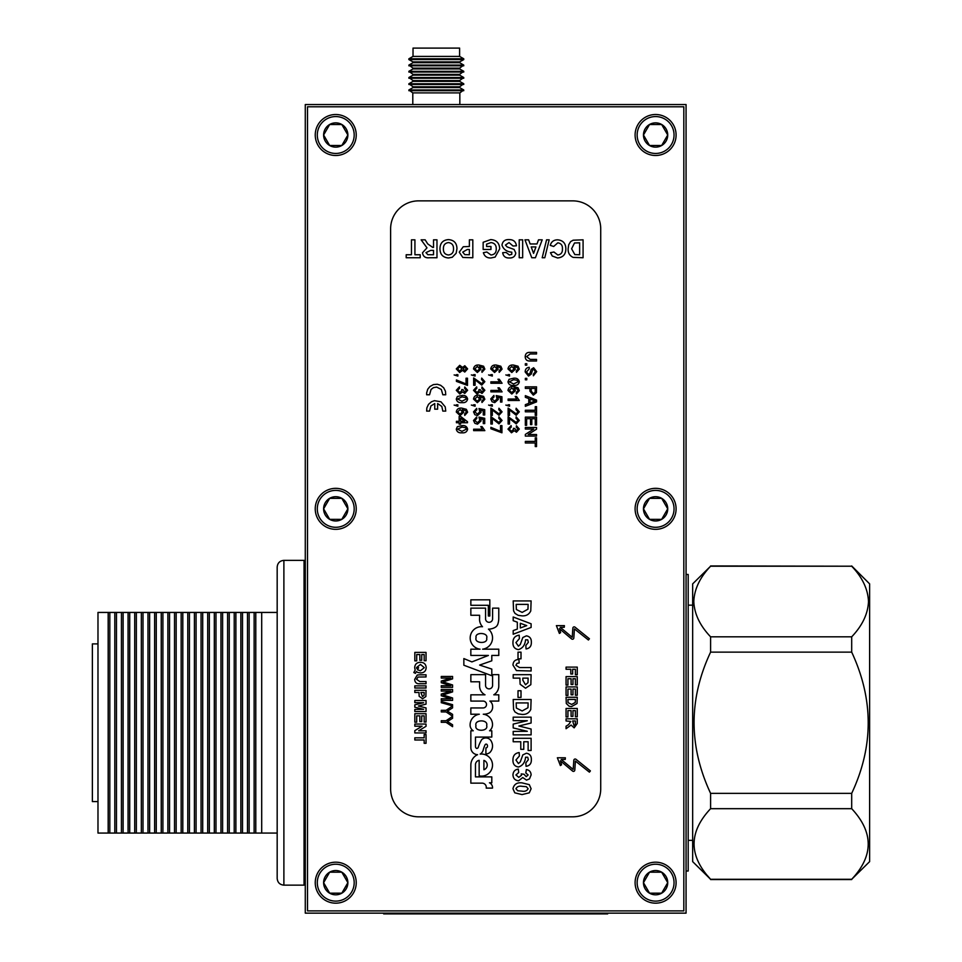 <?xml version="1.0" encoding="UTF-8"?>
<svg xmlns="http://www.w3.org/2000/svg" width="962" height="962" viewBox="0 0 962 962"><rect width="100%" height="100%" fill="white"/><g stroke="black" fill="none" stroke-linecap="round" stroke-linejoin="round"><path stroke-width="1.44" d="M671.572 125.781A18.446 18.446 0 0 0 646.38 119.035A18.446 18.446 0 0 0 639.622 144.228A18.446 18.446 0 0 0 664.826 150.986A18.446 18.446 0 0 0 671.572 125.781M637.854 145.25A20.491 20.491 0 0 1 645.346 117.256A20.491 20.491 0 0 1 673.352 124.759A20.491 20.491 0 0 1 665.848 152.754A20.491 20.491 0 0 1 637.854 145.25M666.101 128.944A12.121 12.121 0 0 0 643.47 135.005A12.121 12.121 0 0 0 661.664 145.502A12.121 12.121 0 0 0 666.101 128.944M664.694 129.762L661.664 124.507L649.542 124.507L643.47 135.005L649.542 145.502L661.664 145.502L667.724 135.005L664.694 129.762M661.664 124.507L649.542 124.507L643.47 135.005L649.542 145.502L661.664 145.502L667.724 135.005L661.664 124.507M574.182 626.863A1.347 1.347 0 0 0 572.847 628.114L572.222 637.301L560.257 627.308L564.249 627.284L564.393 625.637L556.385 625.625L559.391 633.429L560.618 632.623L559.379 628.655L571.62 638.936A1.347 1.347 0 0 0 573.821 637.998L574.422 628.907L588.419 640.007L589.417 638.756L575.023 627.164A1.347 1.347 0 0 0 574.182 626.863M488.359 605.29L488.359 616.005L489.826 616.005L489.826 599.831L470.851 599.831L470.851 605.29L488.359 605.29M486.652 638.215C488.804 632.371 474.494 631.709 476.094 637.734C473.941 643.59 488.251 644.239 486.652 638.215M481.481 626.683A11.291 11.291 0 0 0 470.214 637.265A11.291 11.291 0 0 0 480.074 649.182L470.839 649.182L470.839 655.447L488.407 655.447L471.897 661.904L463.852 658.573L463.852 665.223L491.798 675.721L491.798 669.071L479.641 665.067L491.798 660.81L491.798 655.447L498.785 655.447L498.785 649.182L482.599 649.182A11.4 11.4 0 0 0 488.443 629.124A13.179 13.179 0 0 0 495.334 627.236A5.832 5.832 0 0 0 497.883 623.989A19.372 19.372 0 0 0 498.773 618.205L498.785 608.152L492.604 608.14L492.604 618.782A3.523 3.523 0 0 1 489.081 622.306A3.523 3.523 0 0 1 485.557 618.782L485.557 608.14L470.851 608.14L470.851 615.271L479.605 615.271L479.605 618.073A10.871 10.871 0 0 0 482.515 626.731A11.291 11.291 0 0 0 481.481 626.683M486.664 725.504C488.492 719.251 474.013 719.408 475.974 725.625C474.146 731.878 488.624 731.721 486.664 725.504M485.882 737.95A6.073 6.073 0 0 0 481.697 739.622A34.163 34.163 0 0 0 478.306 747.149A1.575 1.575 0 0 1 476.527 748.4A2.297 2.297 0 0 1 475.468 746.464L475.468 737.096L491.798 737.06L491.798 730.795L489.562 730.795A7.949 7.949 0 0 0 492.508 724.819A10.414 10.414 0 0 0 483.285 714.213A13.143 13.143 0 0 0 489.189 712.986A6.77 6.77 0 0 0 492.616 706.553A6.626 6.626 0 0 0 489.862 701.094L498.785 701.082L498.785 694.817L493.783 694.817A10.378 10.378 0 0 0 498.785 685.593L498.785 674.663L492.592 674.663L492.592 685.329A3.523 3.523 0 0 1 489.225 688.864A3.523 3.523 0 0 1 485.557 685.665L485.557 674.663L470.851 674.663L470.851 681.793L479.605 681.793L479.605 685.653A9.776 9.776 0 0 0 485.028 694.817L470.839 694.817L470.839 701.082L483.032 701.082A3.439 3.439 0 0 1 486.531 704.521A3.439 3.439 0 0 1 483.044 707.948L470.839 707.948L470.839 714.225L479.316 714.225A10.859 10.859 0 0 0 470.105 724.482A6.878 6.878 0 0 0 473.256 730.795L470.839 730.795L470.851 747.751A7.035 7.035 0 0 0 477.561 754.689A11.364 11.364 0 0 0 470.851 765.055L470.839 783.152L481.962 783.152A4.149 4.149 0 0 1 486.207 788.106L492.508 788.106A5.315 5.315 0 0 0 489.454 782.779L491.798 782.779L491.798 776.887L475.456 776.887L475.456 765.115A4.557 4.557 0 0 1 479.148 760.317L479.148 775.901A11.063 11.063 0 0 0 492.508 765.079A11.063 11.063 0 0 0 480.158 754.1A6.902 6.902 0 0 0 483.152 750.216A32.708 32.708 0 0 1 485.125 744.72A1.178 1.178 0 0 1 487.241 744.865A2.742 2.742 0 0 1 487.445 746.488A1.491 1.491 0 0 1 485.906 747.895L485.906 754.052A7.251 7.251 0 0 0 489.911 752.476A9.404 9.404 0 0 0 491.51 741.726A6.073 6.073 0 0 0 485.882 737.95M483.898 769.756A4.954 4.954 0 0 0 483.898 760.389L483.898 769.756M575.168 759.018A1.347 1.347 0 0 0 573.821 760.269L573.196 769.456L561.231 759.463L565.223 759.439L565.379 757.791L557.359 757.779L560.377 765.572L561.592 764.766L560.353 760.81L572.594 771.091A1.347 1.347 0 0 0 574.795 770.153L575.396 761.062L589.405 772.149L590.403 770.911L576.01 759.319A1.347 1.347 0 0 0 575.168 759.018M600.721 228.86A27.994 27.994 0 0 0 572.727 200.866L418.614 200.866A27.994 27.994 0 0 0 390.62 228.86L390.62 788.828A27.994 27.994 0 0 0 418.614 816.822L572.727 816.822A27.994 27.994 0 0 0 600.721 788.828L600.721 228.86M513.191 600.925L531.108 600.925L530.771 610.894C529.052 614.477 526.13 616.125 521.981 615.86L518.169 615.319L515.007 613.407L513.576 610.882L513.191 600.925M528.126 604.376L516.173 604.376L516.353 609.499L522.15 612.409L527.958 609.199L528.126 604.376M531.108 627.428L513.191 634.235L513.191 630.579L517.328 629.076L517.328 622.198L513.191 620.682L513.191 617.003L531.108 623.785L531.108 627.428M520.31 623.28L520.31 627.982L526.743 625.625L520.31 623.28M512.962 642.496C512.938 638.251 515.007 635.798 519.167 635.16L519.396 638.6L515.945 642.592L518.422 646.187L520.286 644.504L522.823 637.505L526.394 635.846C529.822 636.459 531.469 638.588 531.337 642.231C531.493 646.115 529.725 648.34 526.058 648.941L525.829 645.49L528.354 642.279L527.717 639.85L525.565 639.826C525.06 644.973 522.691 648.244 518.458 649.627C514.61 648.965 512.77 646.596 512.962 642.496M518.013 658.814L518.013 652.152L521.007 652.152L521.007 658.814L518.013 658.814M519.516 667.544L531.108 667.544L531.108 670.995L516.414 670.598L512.962 665.043C513.191 661.363 515.175 659.523 518.939 659.511L519.167 662.95L516.931 663.419L515.945 665.271L519.516 667.544M513.191 678.114L513.191 674.675L531.108 674.675L530.844 684.655L525.553 688.227L520.117 684.235L519.853 678.114L513.191 678.114M528.126 678.114L522.835 678.114L522.835 680.182L525.492 684.776L527.994 682.659L528.126 678.114M518.013 697.414L518.013 690.752L521.007 690.752L521.007 697.414L518.013 697.414M513.191 699.482L531.108 699.482L530.771 709.451C529.052 713.022 526.13 714.682 521.981 714.417L518.169 713.864L515.007 711.964L513.576 709.427L513.191 699.482M528.126 702.921L516.173 702.921L516.353 708.056L522.15 710.966L527.958 707.743L528.126 702.921M513.191 720.622L513.191 717.171L531.108 717.171L531.108 723.003L518.891 726.009L531.108 729.028L531.108 734.86L513.191 734.86L513.191 731.409L527.296 731.3L513.191 727.933L513.191 724.097L527.296 720.73L513.191 720.622M513.191 741.75L513.191 738.311L531.108 738.311L531.108 750.48L528.126 750.48L528.126 741.75L523.761 741.75L523.761 749.338L520.779 749.338L520.779 741.75L513.191 741.75M512.962 759.896C512.938 755.639 515.007 753.198 519.167 752.549L519.396 756L515.945 759.992L518.422 763.575L520.286 761.892L522.823 754.893L526.394 753.234C529.822 753.847 531.469 755.976 531.337 759.619C531.493 763.503 529.725 765.74 526.058 766.329L525.829 762.89L528.354 759.667L527.717 757.25L525.565 757.214C525.06 762.361 522.691 765.632 518.458 767.027C514.61 766.365 512.77 763.984 512.962 759.896M512.962 774.891C513.179 771.536 514.947 769.6 518.277 769.095L518.71 772.534L515.945 774.963L518.783 777.356L521.464 775.288L521.212 773.917L523.989 774.242L526.214 776.671L528.126 774.963L525.829 772.991L526.346 769.552C529.377 770.081 530.976 771.873 531.108 774.939L529.497 778.895L526.515 780.122L522.751 777.536L518.566 780.807C515.055 780.41 513.191 778.438 512.962 774.891M529.292 784.643L531.108 788.732L529.268 792.832L522.029 794.588L514.778 792.82L512.962 788.732C514.009 784.258 517.039 782.298 522.065 782.876L529.292 784.643M528.126 788.732L526.37 786.7L522.029 786.315C519.143 785.786 517.111 786.591 515.945 788.732L517.712 790.764L522.029 791.149C524.915 791.678 526.948 790.872 528.126 788.732M566.065 669.275L566.065 667.123L577.26 667.123L577.26 674.723L575.396 674.723L575.396 669.275L572.667 669.275L572.667 674.013L570.803 674.013L570.803 669.275L566.065 669.275M566.065 685.064L566.065 676.599L577.26 676.599L577.26 684.92L575.396 684.92L575.396 678.751L572.955 678.751L572.955 684.487L571.091 684.487L571.091 678.751L567.929 678.751L567.929 685.064L566.065 685.064M566.065 695.406L566.065 686.928L577.26 686.928L577.26 695.261L575.396 695.261L575.396 689.081L572.955 689.081L572.955 694.829L571.091 694.829L571.091 689.081L567.929 689.081L567.929 695.406L566.065 695.406M566.065 697.27L577.26 697.27L577.044 703.499L571.548 706.601L569.167 706.264L566.293 703.487L566.065 697.27M575.396 699.422L567.929 699.422L568.037 702.633L571.656 704.449L575.288 702.44L575.396 699.422M566.065 716.943L566.065 708.465L577.26 708.465L577.26 716.798L575.396 716.798L575.396 710.617L572.955 710.617L572.955 716.365L571.091 716.365L571.091 710.617L567.929 710.617L567.929 716.943L566.065 716.943M566.065 720.959L566.065 718.806L577.26 718.806L577.26 723.508L574.158 727.849L571.079 725.047L566.065 728.715L566.065 726.202L568.602 724.602L570.803 721.44L566.065 720.959M572.667 720.959L574.061 725.697L575.36 724.506L575.396 720.959L572.667 720.959M414.826 660.87L414.826 652.404L426.034 652.404L426.034 660.726L424.17 660.726L424.17 654.557L421.729 654.557L421.729 660.293L419.853 660.293L419.853 654.557L416.702 654.557L416.702 660.87L414.826 660.87M417.941 672.534L416.342 671.572L415.404 673.364L413.828 672.546L415.163 670.069L414.682 667.688C414.935 664.165 416.847 662.361 420.43 662.313C423.989 662.373 425.901 664.141 426.178 667.64C425.901 671.115 424.001 672.871 420.466 672.931L417.941 672.534M417.496 669.78L420.418 670.779L424.302 667.628L420.454 664.465L416.558 667.496L416.702 668.434L417.267 667.051L418.566 667.676L417.496 669.78M420.081 674.795L426.034 674.795L426.034 676.947L418.073 677.044L416.558 679.316L419.829 681.553L426.034 681.553L426.034 683.705L420.178 683.705C416.738 684.114 414.911 682.671 414.682 679.388L417.255 675.023L420.081 674.795M414.826 688.01L414.826 685.858L426.034 685.858L426.034 688.01L414.826 688.01M414.826 692.46L414.826 690.307L426.034 690.307L425.865 696.548L422.558 698.773L419.155 696.284L418.999 692.46L414.826 692.46M424.17 692.46L420.863 692.46L422.522 696.62L424.086 695.298L424.17 692.46M414.826 702.657L414.826 700.504L426.034 700.504L426.034 704.148L418.398 706.024L426.034 707.912L426.034 711.555L414.826 711.555L414.826 709.403L423.653 709.331L414.826 707.226L414.826 704.833L423.653 702.729L414.826 702.657M414.826 722.185L414.826 713.708L426.034 713.708L426.034 722.041L424.17 722.041L424.17 715.86L421.729 715.86L421.729 721.608L419.853 721.608L419.853 715.86L416.702 715.86L416.702 722.185L414.826 722.185M414.826 726.202L414.826 724.049L426.034 724.049L426.034 726.298L418.674 730.795L426.034 730.795L426.034 732.948L414.826 732.948L414.826 730.627L422.077 726.202L414.826 726.202M414.826 739.982L414.826 737.83L424.17 737.83L424.17 734.535L426.034 734.535L426.034 743.289L424.17 743.289L424.17 739.982L414.826 739.982M583.08 239.827L583.08 257.744L573.124 257.395C569.54 255.688 567.881 252.753 568.157 248.605L568.698 244.793L570.61 241.63L573.136 240.199L583.08 239.827M579.641 254.75L579.641 242.809L574.506 242.977L571.596 248.773L574.819 254.581L579.641 254.75M557.816 242.809L553.679 246.488L550.228 245.334C551.358 241.678 553.835 239.839 557.683 239.827C562.998 240.344 565.716 243.314 565.848 248.737C565.8 254.365 563.035 257.443 557.563 257.972L552.272 256.012L550.456 252.693L553.908 251.996L557.804 254.99C561.087 254.497 562.614 252.501 562.409 249.002C562.674 245.43 561.147 243.362 557.816 242.809M546.56 239.827L549.158 239.827L544.793 257.744L542.195 257.744L546.56 239.827M531.77 257.744L524.963 239.827L528.619 239.827L530.122 243.963L537 243.963L538.516 239.827L542.195 239.827L535.413 257.744L531.77 257.744M535.93 246.945L531.216 246.945L533.573 253.379L535.93 246.945M519.215 239.827L522.667 239.827L522.667 257.744L519.215 257.744L519.215 239.827M509.114 239.598C513.371 239.574 515.812 241.642 516.462 245.791L513.011 246.019L509.03 242.58L505.435 245.057L507.118 246.909L514.117 249.447L515.776 253.018C515.163 256.445 513.035 258.093 509.391 257.972C505.507 258.117 503.27 256.361 502.681 252.693L506.12 252.453L509.343 254.99L511.76 254.353L511.796 252.2C506.649 251.683 503.379 249.314 501.984 245.094C502.645 241.234 505.026 239.406 509.114 239.598M486.592 246.488L490.957 246.488L490.957 249.471L483.152 249.471L483.152 242.28L490.716 239.598C496.44 239.971 499.434 243.049 499.687 248.845L495.141 257.082L490.909 257.972C486.988 258.105 484.487 256.337 483.381 252.693L486.832 251.996L490.957 254.99C494.516 254.665 496.284 252.657 496.248 248.99C496.356 245.178 494.6 243.037 490.957 242.58L486.592 244.144L486.592 246.488M469.372 239.827L472.811 239.827L472.811 257.744L462.83 257.467L459.259 252.176L463.251 246.741L469.372 246.488L469.372 239.827M469.372 254.75L469.372 249.471L467.304 249.471L462.71 252.128L464.826 254.629L469.372 254.75M448.436 239.598C453.98 240.019 456.818 243.037 456.962 248.677L456.156 253.234L452.26 257.263L448.484 257.972C442.917 257.515 440.067 254.437 439.959 248.761C440.067 243.109 442.893 240.055 448.436 239.598M453.511 248.797C453.607 245.142 451.912 243.073 448.448 242.58C444.961 243.085 443.278 245.166 443.41 248.845C443.278 252.501 444.961 254.545 448.448 254.99C451.948 254.533 453.631 252.465 453.511 248.797M433.525 239.827L436.976 239.827L436.976 257.744L429.449 257.744C425.408 258.201 423.1 256.541 422.498 252.778L426.996 247.847L421.128 239.827L425.156 239.827L427.705 243.891L432.756 247.402L433.525 247.402L433.525 239.827M433.525 250.385L430.76 250.385L425.95 252.621L427.862 254.702L433.525 254.75L433.525 250.385M411.471 239.827L414.923 239.827L414.923 254.75L420.202 254.75L420.202 257.744L406.192 257.744L406.192 254.75L411.471 254.75L411.471 239.827M530.17 359.415L536.543 359.415L536.543 360.99L530.098 360.99C527.02 361.147 525.384 359.716 525.204 356.722C525.348 353.667 526.972 352.224 530.098 352.381L536.543 352.381L536.543 353.956L530.17 353.956L526.635 356.589L530.17 359.415M525.348 365.163L525.348 363.72L526.779 363.72L526.779 365.163L525.348 365.163M525.204 372.005C525.18 369.216 526.515 367.652 529.22 367.316L529.22 368.891L526.491 371.933L528.451 374.495L529.954 373.304L531.204 369.396L533.621 367.749L536.688 371.633L533.381 375.781L533.381 374.206L535.389 371.693L533.718 369.324L532.732 369.721L531.228 374.134L528.523 376.07L525.204 372.005M525.348 379.81L525.348 378.367L526.779 378.367L526.779 379.81L525.348 379.81M525.348 388.42L525.348 386.844L536.543 386.844L536.435 392.616L533.321 395.166L529.942 391.161L529.942 388.42L525.348 388.42M531.228 388.42L531.228 391.125L533.285 393.59L535.149 392.388L535.257 388.42L531.228 388.42M525.348 397.318L525.348 395.647L536.543 400.096L536.543 401.875L525.348 406.325L525.348 404.641L528.787 403.367L528.787 398.593L525.348 397.318M533.188 400.216L530.086 399.074L530.086 402.898L535.257 400.986L533.188 400.216M525.348 411.82L525.348 410.245L535.257 410.245L535.257 406.649L536.543 406.649L536.543 415.416L535.257 415.416L535.257 411.82L525.348 411.82M525.348 425.324L525.348 417.135L536.543 417.135L536.543 425.036L535.257 425.036L535.257 418.71L531.806 418.71L531.806 424.603L530.519 424.603L530.519 418.71L526.635 418.71L526.635 425.324L525.348 425.324M525.348 429.052L525.348 427.477L536.543 427.477L536.543 429.148L528.186 434.511L536.543 434.511L536.543 436.087L525.348 436.087L525.348 434.415L533.706 429.052L525.348 429.052M525.348 442.977L525.348 441.402L535.257 441.402L535.257 437.818L536.543 437.818L536.543 446.572L535.257 446.572L535.257 442.977L525.348 442.977M519.312 369.107L516.438 372.342L516.293 370.899L518.025 369.011L517.688 367.785L513.961 366.45L515.44 369.18L511.808 372.486L507.972 368.939C508.477 366.089 510.269 364.79 513.359 365.019L518.037 366.233L519.312 369.107M511.832 366.45L509.259 368.831L511.76 371.043L514.141 368.771L511.832 366.45M508.116 375.348L508.116 374.639L509.547 374.639L509.547 376.07L505.82 374.927L508.116 375.348M509.054 379.317L513.636 378.222C516.75 377.874 518.65 379.076 519.312 381.818C518.638 384.547 516.75 385.75 513.636 385.401C510.521 385.75 508.633 384.559 507.972 381.818L509.054 379.317M513.648 379.665L509.259 381.818L513.648 383.97L518.025 381.806L517.255 380.315L513.648 379.665M519.312 390.644L516.438 393.879L516.293 392.436L518.025 390.548L517.688 389.321L513.961 387.987L515.44 390.716L511.808 394.023L507.972 390.476C508.477 387.626 510.269 386.327 513.359 386.556L518.037 387.77L519.312 390.644M511.832 387.987L509.259 390.368L511.76 392.58L514.141 390.319L511.832 387.987M519.312 400.481L508.116 400.481L508.116 399.05L516.847 399.05L515.187 396.464L516.51 396.464L519.312 400.481M508.116 405.507L508.116 404.786L509.547 404.786L509.547 406.229L505.82 405.074L508.116 405.507M509.547 409.932L509.547 415.416L508.116 415.416L508.116 408.092L516.209 413.84L518.025 411.796L516.017 409.668L516.149 408.237L519.312 411.82L516.221 415.271L509.547 409.932M509.547 418.554L509.547 424.026L508.116 424.026L508.116 416.702L516.209 422.45L518.025 420.406L516.017 418.29L516.149 416.847L519.312 420.442L516.221 423.881L509.547 418.554M507.972 429.088L511.135 425.613L511.279 427.044L509.259 429.148L511.495 431.349L513.576 429.256L513.431 428.318L514.718 428.475L516.414 430.772L518.025 429.076L516.293 427.188L516.438 425.757L519.312 429.028L516.462 432.215L514.249 430.687L511.483 432.792L507.972 429.088M502.08 369.107L499.218 372.342L499.074 370.899L500.793 369.011L500.456 367.785L496.729 366.45L498.208 369.18L494.576 372.486L490.74 368.939C491.245 366.089 493.049 364.79 496.127 365.019L500.817 366.233L502.08 369.107M494.6 366.45L492.039 368.831L494.528 371.043L496.909 368.771L494.6 366.45M490.885 375.348L490.885 374.639L492.316 374.639L492.316 376.07L488.588 374.927L490.885 375.348M502.08 383.249L490.885 383.249L490.885 381.818L499.615 381.818L497.955 379.232L499.278 379.232L502.08 383.249M502.08 391.871L490.885 391.871L490.885 390.428L499.615 390.428L497.955 387.842L499.278 387.842L502.08 391.871M490.74 398.941L493.903 395.454L494.047 396.897L492.039 398.941L494.636 401.202L497.053 398.953L496.2 395.598L501.936 396.753L501.936 402.056L500.505 402.056L500.505 397.919L497.607 397.354L498.352 399.35L494.721 402.633L492.099 401.779L490.74 398.941M490.885 405.507L490.885 404.786L492.316 404.786L492.316 406.229L488.588 405.074L490.885 405.507M492.316 409.932L492.316 415.416L490.885 415.416L490.885 408.092L498.977 413.84L500.793 411.796L498.785 409.668L498.929 408.237L502.08 411.82L498.989 415.271L492.316 409.932M492.316 418.554L492.316 424.026L490.885 424.026L490.885 416.702L498.977 422.45L500.793 420.406L498.785 418.29L498.929 416.847L502.08 420.442L498.989 423.881L492.316 418.554M500.505 431.349L500.505 425.613L501.936 425.613L501.936 432.792L490.885 428.763L490.885 427.332L500.505 431.349M484.848 369.107L481.986 372.342L481.842 370.899L483.561 369.011L483.225 367.785L479.497 366.45L480.976 369.18L477.344 372.486L473.508 368.939C474.013 366.089 475.817 364.79 478.896 365.019L483.585 366.233L484.848 369.107M477.368 366.45L474.807 368.831L477.296 371.043L479.689 368.771L477.368 366.45M473.653 375.348L473.653 374.639L475.096 374.639L475.096 376.07L471.356 374.927L473.653 375.348M475.096 379.786L475.096 385.257L473.653 385.257L473.653 377.934L481.746 383.682L483.561 381.637L481.553 379.521L481.697 378.078L484.848 381.673L481.758 385.113L475.096 379.786M473.508 390.319L476.671 386.844L476.815 388.275L474.807 390.38L477.032 392.58L479.124 390.488L478.968 389.55L480.254 389.706L481.962 392.015L483.561 390.307L481.842 388.42L481.986 386.989L484.848 390.259L482.01 393.446L479.785 391.919L477.02 394.023L473.508 390.319M484.848 399.254L481.986 402.489L481.842 401.058L483.561 399.17L483.225 397.943L479.497 396.609L480.976 399.326L477.344 402.633L473.508 399.098C474.013 396.248 475.817 394.937 478.896 395.166L483.585 396.392L484.848 399.254M477.368 396.609L474.807 398.989L477.296 401.202L479.689 398.929L477.368 396.609M473.653 405.507L473.653 404.786L475.096 404.786L475.096 406.229L471.356 405.074L473.653 405.507M473.508 411.856L476.671 408.381L476.815 409.812L474.807 411.868L477.405 414.117L479.834 411.868L478.968 408.525L484.716 409.668L484.716 414.983L483.273 414.983L483.273 410.846L480.375 410.269L481.12 412.265L477.501 415.56L474.867 414.706L473.508 411.856M473.508 420.478L476.671 416.991L476.815 418.434L474.807 420.478L477.405 422.739L479.834 420.49L478.968 417.135L484.716 418.29L484.716 423.593L483.273 423.593L483.273 419.456L480.375 418.891L481.12 420.887L477.501 424.17L474.867 423.316L473.508 420.478M484.848 430.639L473.653 430.639L473.653 429.196L482.383 429.196L480.735 426.611L482.058 426.611L484.848 430.639M464.79 367.171L463.179 368.903L464.73 370.61L466.329 368.891L464.79 367.171M459.728 365.307L462.566 367.436L464.802 365.74L467.628 368.879L464.766 372.053L462.566 370.394L459.68 372.486L456.277 368.891L459.728 365.307M459.752 366.738L457.575 368.903L459.704 371.043L461.88 368.867L459.752 366.738M456.421 375.348L456.421 374.639L457.864 374.639L457.864 376.07L454.124 374.927L456.421 375.348M466.041 383.97L466.041 378.222L467.484 378.222L467.484 385.401L456.421 381.385L456.421 379.954L466.041 383.97M456.277 390.319L459.439 386.844L459.583 388.275L457.575 390.38L459.8 392.58L461.892 390.488L461.736 389.55L463.035 389.706L464.73 392.015L466.329 390.307L464.61 388.42L464.754 386.989L467.628 390.259L464.778 393.446L462.554 391.919L459.8 394.023L456.277 390.319M457.359 396.548L461.952 395.454C465.067 395.105 466.955 396.308 467.628 399.05C466.955 401.779 465.055 402.982 461.952 402.633C458.838 402.982 456.95 401.779 456.277 399.05L457.359 396.548M461.952 396.897L457.575 399.05L461.952 401.202L466.329 399.026L465.56 397.534L461.952 396.897M456.421 405.507L456.421 404.786L457.864 404.786L457.864 406.229L454.124 405.074L456.421 405.507M467.628 412.181L464.754 415.416L464.61 413.973L466.329 412.085L466.005 410.858L462.277 409.523L463.744 412.253L460.113 415.56L456.277 412.013C456.794 409.163 458.585 407.864 461.664 408.092L466.354 409.307L467.628 412.181M460.137 409.523L457.575 411.904L460.064 414.117L462.457 411.856L460.137 409.523M456.421 422.739L456.421 421.296L459.151 421.296L459.151 416.414L460.594 416.414L467.484 421.729L467.484 422.739L460.594 422.739L460.594 424.17L459.151 424.17L459.151 422.739L456.421 422.739M460.594 418.193L460.594 421.296L464.622 421.296L460.594 418.193M457.359 426.695L461.952 425.613C465.067 425.264 466.955 426.455 467.628 429.196C466.955 431.938 465.055 433.128 461.952 432.792C458.838 433.128 456.95 431.938 456.277 429.196L457.359 426.695M461.952 427.044L457.575 429.196L461.952 431.349L466.329 429.184L465.56 427.693L461.952 427.044M441.269 678.054L441.269 676.454L452.585 676.454L452.585 678.859L442.977 681.902L452.585 684.968L452.585 687.349L441.269 687.349L441.269 685.75L450.853 685.75L441.269 682.731L441.269 681.06L450.853 678.054L441.269 678.054M441.269 691.077L441.269 689.477L452.585 689.477L452.585 691.882L442.977 694.925L452.585 697.991L452.585 700.372L441.269 700.372L441.269 698.773L450.853 698.773L441.269 695.754L441.269 694.083L450.853 691.077L441.269 691.077M441.269 702.693L441.269 701.49L452.585 704.689L452.585 705.892L441.269 702.693M441.269 711.916L441.269 710.329L446.067 710.329L452.585 705.964L452.585 707.864L447.438 711.122L452.585 714.381L452.585 716.281L446.067 711.916L441.269 711.916M441.269 722.33L441.269 720.73L446.067 720.73L452.585 716.377L452.585 718.265L447.438 721.536L452.585 724.795L452.585 726.683L446.067 722.33L441.269 722.33M437.626 409.175L437.626 403.559L441.811 406.421L442.833 411.087L445.743 411.087L445.226 406.866L440.957 401.791L434.427 400.673L431.421 401.791L428.499 404.365L426.851 407.888L426.647 411.087L429.545 411.087L430.928 405.928L434.752 403.559L434.752 409.175L437.626 409.175M445.743 394.769L445.442 391.221L443.674 387.77L440.656 385.293L437.265 384.247L433.381 384.608L429.966 386.496L427.729 389.237L426.623 392.977L426.647 394.769L429.545 394.769L431.06 389.454L433.429 387.662L436.652 387.085L441.317 389.454L442.833 394.769L445.743 394.769M307.515 106.782L307.515 910.906L683.826 910.906L683.826 106.782L307.515 106.782M412.794 104.1L412.794 92.893L408.874 89.971L413.023 87.578L413.023 86.796L408.874 83.754L413.023 81.361L413.023 80.58L408.874 77.525L413.023 75.132L413.023 74.363L408.874 71.308L413.023 68.915L413.023 68.134L408.874 65.079L413.023 62.698L413.023 61.917L408.874 59.584L408.874 58.802L413.023 56.409L413.023 48.1L459.608 48.1L459.608 56.409L463.756 58.802L463.756 59.584L459.608 61.917L459.608 62.698L463.756 65.079L459.608 68.134L459.608 68.915L463.756 71.308L459.608 74.363L459.608 75.132L463.756 77.525L459.608 80.58L459.608 81.361L463.756 83.754L459.608 86.796L459.608 87.578L463.756 89.971L459.836 92.893L459.836 104.1M366.426 104.545L506.204 104.545M412.794 92.893L459.836 92.893M408.874 90.693L463.756 90.693M408.874 89.971L463.756 89.971M413.023 87.578L459.608 87.578M413.023 86.796L459.608 86.796M408.874 84.464L463.756 84.464M408.874 83.754L463.756 83.754M413.023 81.361L459.608 81.361M413.023 80.58L459.608 80.58M408.874 78.247L463.756 78.247M408.874 77.525L463.756 77.525M413.023 75.132L459.608 75.132M413.023 74.363L459.608 74.363M408.874 72.03L463.756 72.03M408.874 71.308L463.756 71.308M413.023 68.915L459.608 68.915M413.023 68.134L459.608 68.134M408.874 65.801L463.756 65.801M408.874 65.079L463.756 65.079M413.023 62.698L459.608 62.698M413.023 61.917L459.608 61.917M408.874 59.584L463.756 59.584M408.874 58.802L463.756 58.802M413.023 56.409L459.608 56.409M283.886 885.148C279.81 884.739 277.573 882.503 277.176 878.426L277.176 567.075C277.573 562.998 279.81 560.762 283.886 560.365L283.886 885.148L304.052 885.148L304.052 560.365L283.886 560.365M242.52 833.068L242.52 612.433L247.499 612.433L247.499 833.068L97.98 833.068L97.98 612.433L108.177 612.433L108.177 833.068M255.784 833.068L255.784 612.433L261.7 612.433L261.7 833.068L247.499 833.068M97.98 643.903L92.376 643.903L92.376 801.599L97.98 801.599M109.824 833.068L109.824 612.433L114.803 612.433L114.803 833.068M123.1 833.068L123.1 612.433L128.078 612.433L128.078 833.068M136.363 833.068L136.363 612.433L141.342 612.433L141.342 833.068M149.627 833.068L149.627 612.433L154.617 612.433L154.617 833.068M162.903 833.068L162.903 612.433L167.881 612.433L167.881 833.068M176.166 833.068L176.166 612.433L181.157 612.433L181.157 833.068M189.442 833.068L189.442 612.433L194.42 612.433L194.42 833.068M202.705 833.068L202.705 612.433L207.696 612.433L207.696 833.068M215.981 833.068L215.981 612.433L220.959 612.433L220.959 833.068M229.245 833.068L229.245 612.433L234.223 612.433L234.223 833.068M234.223 612.433L235.882 612.433L235.882 833.068M229.245 612.433L227.597 612.433L227.597 833.068M220.959 612.433L227.597 612.433M222.607 612.433L222.607 833.068M215.981 612.433L214.322 612.433L214.322 833.068M207.696 612.433L214.322 612.433M209.343 612.433L209.343 833.068M202.705 612.433L201.058 612.433L201.058 833.068M194.42 612.433L201.058 612.433M196.08 612.433L196.08 833.068M189.442 612.433L187.782 612.433L187.782 833.068M181.157 612.433L187.782 612.433M182.804 612.433L182.804 833.068M176.166 612.433L174.519 612.433L174.519 833.068M167.881 612.433L174.519 612.433M169.54 612.433L169.54 833.068M162.903 612.433L161.243 612.433L161.243 833.068M154.617 612.433L161.243 612.433M156.265 612.433L156.265 833.068M149.627 612.433L147.98 612.433L147.98 833.068M141.342 612.433L147.98 612.433M143.001 612.433L143.001 833.068M136.363 612.433L134.716 612.433L134.716 833.068M128.078 612.433L134.716 612.433M129.726 612.433L129.726 833.068M123.1 612.433L121.44 612.433L121.44 833.068M114.803 612.433L121.44 612.433M116.462 612.433L116.462 833.068M109.824 612.433L108.177 612.433M277.176 833.068L261.7 833.068M261.7 612.433L277.176 612.433M255.784 612.433L254.136 612.433L254.136 833.068M247.499 612.433L254.136 612.433M249.146 612.433L249.146 833.068M242.52 612.433L240.861 612.433L240.861 833.068M235.882 612.433L240.861 612.433M277.176 853.354L277.176 722.751M305.279 104.545L305.279 913.142L686.062 913.142L686.062 104.545L305.279 104.545M686.062 574.47L688.191 574.47L688.191 871.031L686.062 871.031M710.593 636.82L710.593 652.14C688.576 699.049 688.576 746.115 710.593 793.361L710.593 808.681C688.576 832.13 688.576 855.675 710.593 879.292L692.664 861.627L692.664 583.874L710.593 566.209C699.927 577.392 694.323 589.165 693.794 601.515C694.323 613.852 699.927 625.613 710.593 636.82L851.695 636.82C862.361 625.613 867.964 613.852 868.494 601.515C867.964 589.165 862.361 577.392 851.695 566.209L710.593 565.957M851.695 565.957L869.624 583.874L869.624 861.627L851.695 879.292C873.712 855.843 873.712 832.31 851.695 808.681L851.695 793.361C873.712 746.452 873.712 699.386 851.695 652.14L851.695 636.82M707.551 875.781L710.593 879.292L851.695 879.292M710.593 566.209L851.695 566.209M710.593 808.681L851.695 808.681M710.593 793.361L851.695 793.361M710.593 652.14L851.695 652.14M693.855 846.115L693.794 843.987M383.682 913.142L383.682 913.9L607.659 913.9L607.659 913.142M671.572 873.46A18.446 18.446 0 0 0 646.38 866.702A18.446 18.446 0 0 0 639.622 891.906A18.446 18.446 0 0 0 664.826 898.652A18.446 18.446 0 0 0 671.572 873.46M637.854 892.928A20.491 20.491 0 0 1 645.346 864.934A20.491 20.491 0 0 1 673.352 872.438A20.491 20.491 0 0 1 665.848 900.432A20.491 20.491 0 0 1 637.854 892.928M666.101 876.622A12.121 12.121 0 0 0 643.47 882.683A12.121 12.121 0 0 0 661.664 893.181A12.121 12.121 0 0 0 666.101 876.622M664.694 877.428L661.664 872.185L649.542 872.185L643.47 882.683L649.542 893.181L661.664 893.181L667.724 882.683L664.694 877.428M661.664 872.185L649.542 872.185L643.47 882.683L649.542 893.181L661.664 893.181L667.724 882.683L661.664 872.185M671.572 499.615A18.446 18.446 0 0 0 646.38 492.869A18.446 18.446 0 0 0 639.622 518.061A18.446 18.446 0 0 0 664.826 524.819A18.446 18.446 0 0 0 671.572 499.615M637.854 519.095A20.491 20.491 0 0 1 645.346 491.089A20.491 20.491 0 0 1 673.352 498.593A20.491 20.491 0 0 1 665.848 526.587A20.491 20.491 0 0 1 637.854 519.095M666.101 502.777A12.121 12.121 0 0 0 643.47 508.838A12.121 12.121 0 0 0 661.664 519.348A12.121 12.121 0 0 0 666.101 502.777M664.694 503.595L661.664 498.34L649.542 498.34L643.47 508.838L649.542 519.348L661.664 519.348L667.724 508.838L664.694 503.595M661.664 498.34L649.542 498.34L643.47 508.838L649.542 519.348L661.664 519.348L667.724 508.838L661.664 498.34M351.719 873.46A18.446 18.446 0 0 0 326.527 866.702A18.446 18.446 0 0 0 319.769 891.906A18.446 18.446 0 0 0 344.961 898.652A18.446 18.446 0 0 0 351.719 873.46M317.989 892.928A20.491 20.491 0 0 1 325.493 864.934A20.491 20.491 0 0 1 353.487 872.438A20.491 20.491 0 0 1 345.995 900.432A20.491 20.491 0 0 1 317.989 892.928M346.248 876.622A12.121 12.121 0 0 0 323.617 882.683A12.121 12.121 0 0 0 341.811 893.181A12.121 12.121 0 0 0 346.248 876.622M344.841 877.428L341.811 872.185L329.677 872.185L323.617 882.683L329.677 893.181L341.811 893.181L347.871 882.683L344.841 877.428M341.811 872.185L329.677 872.185L323.617 882.683L329.677 893.181L341.811 893.181L347.871 882.683L341.811 872.185M351.719 125.781A18.446 18.446 0 0 0 326.527 119.035A18.446 18.446 0 0 0 319.769 144.228A18.446 18.446 0 0 0 344.961 150.986A18.446 18.446 0 0 0 351.719 125.781M317.989 145.25A20.491 20.491 0 0 1 325.493 117.256A20.491 20.491 0 0 1 353.487 124.759A20.491 20.491 0 0 1 345.995 152.754A20.491 20.491 0 0 1 317.989 145.25M346.248 128.944A12.121 12.121 0 0 0 323.617 135.005A12.121 12.121 0 0 0 341.811 145.502A12.121 12.121 0 0 0 346.248 128.944M344.841 129.762L341.811 124.507L329.677 124.507L323.617 135.005L329.677 145.502L341.811 145.502L347.871 135.005L344.841 129.762M341.811 124.507L329.677 124.507L323.617 135.005L329.677 145.502L341.811 145.502L347.871 135.005L341.811 124.507M351.719 499.615A18.446 18.446 0 0 0 326.527 492.869A18.446 18.446 0 0 0 319.769 518.061A18.446 18.446 0 0 0 344.961 524.819A18.446 18.446 0 0 0 351.719 499.615M317.989 519.095A20.491 20.491 0 0 1 325.493 491.089A20.491 20.491 0 0 1 353.487 498.593A20.491 20.491 0 0 1 345.995 526.587A20.491 20.491 0 0 1 317.989 519.095M346.248 502.777A12.121 12.121 0 0 0 323.617 508.838A12.121 12.121 0 0 0 341.811 519.348A12.121 12.121 0 0 0 346.248 502.777M344.841 503.595L341.811 498.34L329.677 498.34L323.617 508.838L329.677 519.348L341.811 519.348L347.871 508.838L344.841 503.595M341.811 498.34L329.677 498.34L323.617 508.838L329.677 519.348L341.811 519.348L347.871 508.838L341.811 498.34M406.072 913.142L406.072 913.9M585.269 913.142L585.269 913.9M304.052 610.762L305.279 610.762M304.052 834.751L305.279 834.751M688.191 840.343L692.664 840.343M688.191 605.158L692.664 605.158M851.695 879.545L710.593 879.545"/></g></svg>
